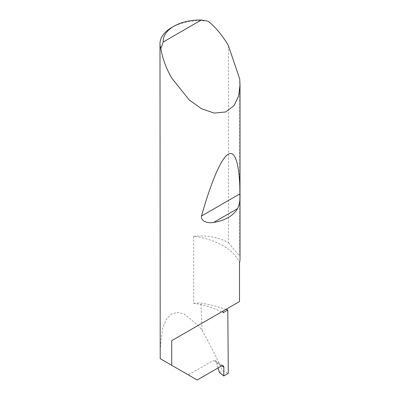 <?xml version="1.0" encoding="UTF-8"?>
<svg xmlns="http://www.w3.org/2000/svg" width="400" height="400" viewBox="0 0 400 400"><rect width="100%" height="100%" fill="white"/><g stroke="black" fill="none" stroke-linecap="round" stroke-linejoin="round"><path stroke-width="0.3" stroke-dasharray="2 1.5" d="M228.44 45.635L228.44 242.775A40.01 23.1 0 0 0 228.29 242.69A40.01 23.1 0 0 0 193.685 236.21A62.415 36.035 180 0 1 223.01 245.735A62.415 36.035 180 0 1 239.51 262.665M193.685 236.21L193.685 303.29A62.415 36.035 180 0 1 221.475 311.955A62.415 36.035 180 0 1 223.01 312.815M221.715 365.83L216.535 362.51L215.21 360.575L213.25 360.505L221.63 365.88M240.01 259.02A40.01 23.1 0 0 0 239.7 256.165L239.7 78.92M171.71 27.515A40.01 23.1 180 0 1 208.225 21.245M193.685 303.29A40.01 23.1 180 0 1 200.93 303.005A113.095 65.295 180 0 1 225.92 309.39M159.99 350.72L162.66 327.94L166.17 319.59L171.085 314.255L177.145 312.345L183.965 313.86L198.16 325.42L202.05 330.255L200.93 303.005M202.05 330.255C209.16 342.895 216 356.405 222.575 370.79L228.29 373.36M197.17 380L188.33 374.895L213.25 360.505M160.215 358.665L188.33 374.895M216.535 362.51L218.115 367.905M223.01 311.07L239.51 301.545M228.44 242.775L239.7 256.165M219.485 372.575L222.575 370.79M215.21 360.575L223.275 365.745"/><path stroke-width="0.6" d="M225.92 309.39A113.095 65.295 180 0 1 227.795 310.05L223.01 312.815L223.01 311.07L171.71 340.69L239.51 301.545L239.51 262.665A40.01 23.1 0 0 0 240.01 259.02L240.01 84.81L238.675 95.865L234.065 105.61L225.725 111.945L214.28 113.11L201.465 108.72L189.305 100.05L171.71 78.045C166.145 68.32 162.525 58.505 160.845 48.6A40.01 23.1 180 0 1 159.99 43.85A40.01 23.1 180 0 1 171.71 27.515L173.97 26.21A36.81 21.25 0 0 0 163.215 42.005L160.845 48.6M159.99 43.85L160.215 358.665L197.17 380L221.63 365.88L223.275 365.745L223.895 367.23L221.715 365.83M237.6 208.605C233.135 215.88 225.165 220.485 213.675 222.415C208.665 223.585 200.425 221.62 201.515 216.015C210.54 183.835 220.89 158.18 228.29 154.265C235.81 149.565 239.745 166.97 239.98 193.81C240.305 199.73 239.51 204.66 237.6 208.605L213.675 222.415M163.215 42.005L201.325 20L208.225 21.245C215.965 27.655 222.655 35.695 228.29 45.375L239.7 78.92L240.01 84.81M171.71 365.3L171.71 340.69M227.795 310.05L228.29 373.36L223.765 375.97L223.895 367.23M218.115 367.905L219.485 372.575L223.765 375.97M201.325 20A36.81 21.25 0 0 0 173.97 26.21M239.98 193.81L201.515 216.015"/></g></svg>
